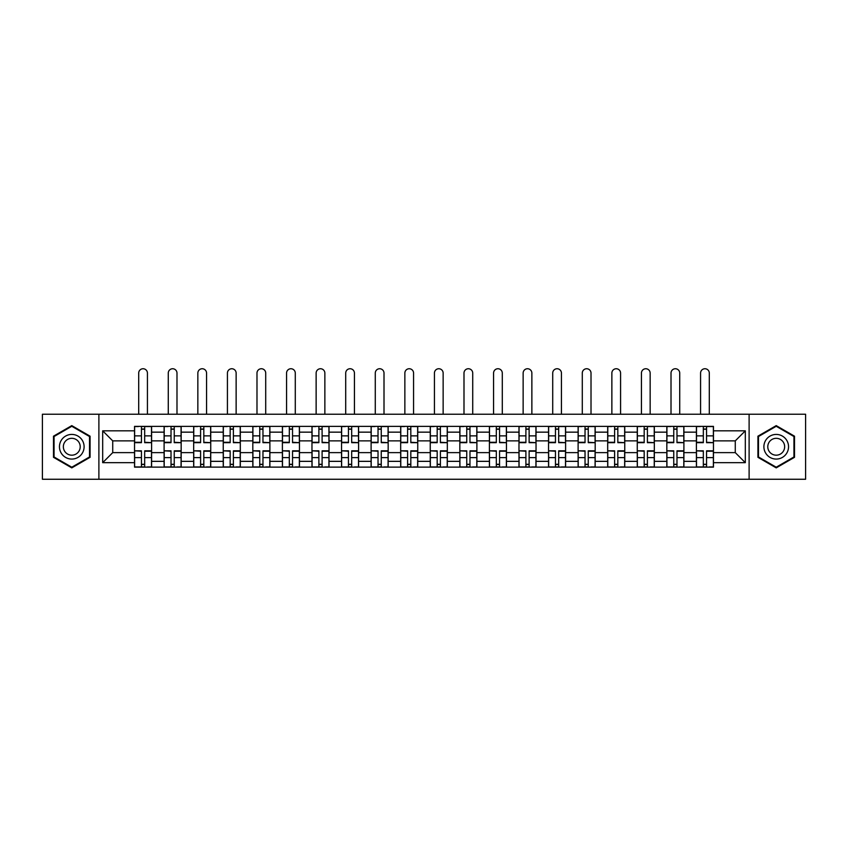 <?xml version="1.0" encoding="UTF-8"?>
<svg xmlns="http://www.w3.org/2000/svg" width="848" height="848" viewBox="0 0 848 848"><rect width="100%" height="100%" fill="white"/><g stroke="black" fill="none" stroke-linecap="round" stroke-linejoin="round"><path stroke-width="1.27" d="M749.113 479.258L805.6 479.258L805.6 414.237L42.4 414.237L42.4 479.258L749.113 479.258L749.113 414.237M164.099 467.131L164.099 432.151L151.591 432.151L151.591 467.131M151.591 432.151L151.591 426.374M164.099 432.151L164.099 426.374M181.165 426.374L181.165 467.131M193.673 467.131L193.673 426.374M210.739 426.374L210.739 467.131M223.247 467.131L223.247 426.374M240.313 426.374L240.313 467.131M252.821 467.131L252.821 426.374M269.887 426.374L269.887 467.131M282.395 467.131L282.395 426.374M299.45 426.374L299.45 467.131M311.969 467.131L311.969 426.374M329.024 426.374L329.024 467.131M341.543 467.131L341.543 426.374M358.598 426.374L358.598 467.131M371.106 467.131L371.106 426.374M388.172 426.374L388.172 467.131M400.68 467.131L400.68 426.374M417.746 426.374L417.746 467.131M430.254 467.131L430.254 426.374M447.32 426.374L447.32 467.131M459.828 467.131L459.828 426.374M476.894 426.374L476.894 467.131M489.402 467.131L489.402 426.374M506.457 426.374L506.457 467.131M518.976 467.131L518.976 426.374M536.031 426.374L536.031 467.131M548.55 467.131L548.55 426.374M565.605 426.374L565.605 467.131M578.113 467.131L578.113 426.374M595.179 426.374L595.179 467.131M607.687 467.131L607.687 426.374M624.753 426.374L624.753 467.131M637.261 467.131L637.261 426.374M654.327 426.374L654.327 467.131M666.835 467.131L666.835 426.374M683.901 426.374L683.901 467.131M696.409 467.131L696.409 426.374M696.409 452.62L683.901 452.62M666.835 452.62L654.327 452.62M637.261 452.62L624.753 452.62M607.687 452.62L595.179 452.62M578.113 452.62L565.605 452.62M548.55 452.62L536.031 452.62M518.976 452.62L506.457 452.62M489.402 452.62L476.894 452.62M459.828 452.62L447.32 452.62M430.254 452.62L417.746 452.62M400.68 452.62L388.172 452.62M371.106 452.62L358.598 452.62M341.543 452.62L329.024 452.62M311.969 452.62L299.45 452.62M282.395 452.62L269.887 452.62M252.821 452.62L240.313 452.62M223.247 452.62L210.739 452.62M193.673 452.62L181.165 452.62M164.099 452.62L151.591 452.62M696.409 440.875L683.901 440.875M666.835 440.875L654.327 440.875M637.261 440.875L624.753 440.875M607.687 440.875L595.179 440.875M578.113 440.875L565.605 440.875M548.55 440.875L536.031 440.875M518.976 440.875L506.457 440.875M489.402 440.875L476.894 440.875M459.828 440.875L447.32 440.875M430.254 440.875L417.746 440.875M400.68 440.875L388.172 440.875M371.106 440.875L358.598 440.875M341.543 440.875L329.024 440.875M311.969 440.875L299.45 440.875M282.395 440.875L269.887 440.875M252.821 440.875L240.313 440.875M223.247 440.875L210.739 440.875M193.673 440.875L181.165 440.875M164.099 440.875L151.591 440.875M112.731 452.62L134.535 452.62L134.535 440.875L112.731 440.875L112.731 452.62L102.682 462.669L102.682 430.826L134.535 430.826L134.535 440.875M713.465 440.875L713.465 452.62L735.269 452.62L735.269 440.875L713.465 440.875L713.465 426.374L134.535 426.374L134.535 430.826M713.465 430.826L745.318 430.826L745.318 462.669L713.465 462.669L713.465 452.62M134.535 452.62L134.535 467.131L713.465 467.131L713.465 462.669M134.535 462.669L102.682 462.669M98.887 479.258L98.887 414.237M90.079 436.19L71.783 425.622L53.488 436.19L53.488 457.305L71.783 467.873L90.079 457.305L90.079 436.19M794.512 436.19L776.217 425.622L757.921 436.19L757.921 457.305L776.217 467.873L794.512 457.305L794.512 436.19M144.669 464.28L141.446 464.28M141.446 429.215L144.669 429.215M174.243 464.28L171.02 464.28M171.02 429.215L174.243 429.215M203.817 464.28L200.594 464.28M200.594 429.215L203.817 429.215M233.391 464.28L230.168 464.28M230.168 429.215L233.391 429.215M262.965 464.28L259.742 464.28M259.742 429.215L262.965 429.215M292.539 464.28L289.316 464.28M289.316 429.215L292.539 429.215M322.102 464.28L318.88 464.28M318.88 429.215L322.102 429.215M351.676 464.28L348.454 464.28M348.454 429.215L351.676 429.215M381.25 464.28L378.028 464.28M378.028 429.215L381.25 429.215M410.824 464.28L407.602 464.28M407.602 429.215L410.824 429.215M440.398 464.28L437.176 464.28M437.176 429.215L440.398 429.215M469.972 464.28L466.75 464.28M466.75 429.215L469.972 429.215M499.546 464.28L496.324 464.28M496.324 429.215L499.546 429.215M529.12 464.28L525.898 464.28M525.898 429.215L529.12 429.215M558.684 464.28L555.461 464.28M555.461 429.215L558.684 429.215M588.258 464.28L585.035 464.28M585.035 429.215L588.258 429.215M617.832 464.28L614.609 464.28M614.609 429.215L617.832 429.215M647.406 464.28L644.183 464.28M644.183 429.215L647.406 429.215M676.98 464.28L673.757 464.28M673.757 429.215L676.98 429.215M706.554 464.28L703.331 464.28M703.331 429.215L706.554 429.215M102.682 430.826L112.731 440.875M735.269 452.62L745.318 462.669M735.269 440.875L745.318 430.826M147.425 414.237L147.425 373.099A4.357 4.357 0 0 0 143.058 368.742A4.357 4.357 0 0 0 138.701 373.099L138.701 414.237M144.669 442.274L151.495 442.677L144.669 442.677L144.669 426.555L151.495 426.555L147.7 426.555M151.495 442.274L151.495 426.555M141.446 429.024L144.669 429.024M138.415 426.555L134.62 426.555L134.62 442.677L141.446 442.677L141.446 426.555L147.425 426.374M134.62 426.555L138.701 426.374M141.446 451.221L134.62 450.829L141.446 450.829L141.446 466.941L134.62 466.941L138.415 466.941M134.62 451.221L134.62 466.941M144.669 464.471L141.446 464.471M147.7 466.941L151.495 466.941L151.495 450.829L144.669 450.829L144.669 466.941L138.701 466.941M151.495 466.941L147.425 466.941M176.988 414.237L176.988 373.099A4.357 4.357 0 0 0 172.632 368.742A4.357 4.357 0 0 0 168.275 373.099L168.275 414.237M174.243 442.274L181.069 442.677L174.243 442.677L174.243 426.555L181.069 426.555L177.274 426.555M181.069 442.274L181.069 426.555M171.02 429.024L174.243 429.024M167.989 426.555L164.194 426.555L164.194 442.677L171.02 442.677L171.02 426.555L176.988 426.374M164.194 426.555L168.275 426.374M206.562 414.237L206.562 373.099A4.357 4.357 0 0 0 202.206 368.742A4.357 4.357 0 0 0 197.849 373.099L197.849 414.237M203.817 442.274L210.643 442.677L203.817 442.677L203.817 426.555L210.643 426.555L206.848 426.555M210.643 442.274L210.643 426.555M200.594 429.024L203.817 429.024M197.563 426.555L193.768 426.555L193.768 442.677L200.594 442.677L200.594 426.555L206.562 426.374M193.768 426.555L197.849 426.374M61.109 452.906A12.317 12.317 0 0 0 77.942 457.422A12.317 12.317 0 0 0 82.457 440.589A12.317 12.317 0 0 0 65.625 436.073A12.317 12.317 0 0 0 61.109 452.906M64.48 450.966A8.438 8.438 0 0 0 76.002 454.051A8.438 8.438 0 0 0 79.087 442.529A8.438 8.438 0 0 0 67.564 439.444A8.438 8.438 0 0 0 64.48 450.966M71.783 426.279L89.506 436.519L89.506 456.977L71.783 467.216L54.06 456.977L54.06 436.519L71.783 426.279M765.543 452.906A12.317 12.317 0 0 0 782.375 457.422A12.317 12.317 0 0 0 786.891 440.589A12.317 12.317 0 0 0 770.058 436.073A12.317 12.317 0 0 0 765.543 452.906M768.913 450.966A8.438 8.438 0 0 0 780.436 454.051A8.438 8.438 0 0 0 783.52 442.529A8.438 8.438 0 0 0 771.998 439.444A8.438 8.438 0 0 0 768.913 450.966M776.217 426.279L793.94 436.519L793.94 456.977L776.217 467.216L758.494 456.977L758.494 436.519L776.217 426.279M171.02 451.221L164.194 450.829L171.02 450.829L171.02 466.941L164.194 466.941L167.989 466.941M164.194 451.221L164.194 466.941M174.243 464.471L171.02 464.471M177.274 466.941L181.069 466.941L181.069 450.829L174.243 450.829L174.243 466.941L168.275 466.941M181.069 466.941L176.988 466.941M200.594 451.221L193.768 450.829L200.594 450.829L200.594 466.941L193.768 466.941L197.563 466.941M193.768 451.221L193.768 466.941M203.817 464.471L200.594 464.471M206.848 466.941L210.643 466.941L210.643 450.829L203.817 450.829L203.817 466.941L197.849 466.941M210.643 466.941L206.562 466.941M236.136 414.237L236.136 373.099A4.357 4.357 0 0 0 231.78 368.742A4.357 4.357 0 0 0 227.423 373.099L227.423 414.237M233.391 442.274L240.217 442.677L233.391 442.677L233.391 426.555L240.217 426.555L236.422 426.555M240.217 442.274L240.217 426.555M230.168 429.024L233.391 429.024M227.137 426.555L223.342 426.555L223.342 442.677L230.168 442.677L230.168 426.555L236.136 426.374M223.342 426.555L227.423 426.374M265.71 414.237L265.71 373.099A4.357 4.357 0 0 0 261.354 368.742A4.357 4.357 0 0 0 256.986 373.099L256.986 414.237M262.965 442.274L269.791 442.677L262.965 442.677L262.965 426.555L269.791 426.555L265.996 426.555M269.791 442.274L269.791 426.555M259.742 429.024L262.965 429.024M256.711 426.555L252.916 426.555L252.916 442.677L259.742 442.677L259.742 426.555L265.71 426.374M252.916 426.555L256.986 426.374M295.284 414.237L295.284 373.099A4.357 4.357 0 0 0 290.928 368.742A4.357 4.357 0 0 0 286.56 373.099L286.56 414.237M292.539 442.274L299.355 442.677L292.539 442.677L292.539 426.555L299.355 426.555L295.57 426.555M299.355 442.274L299.355 426.555M289.316 429.024L292.539 429.024M286.274 426.555L282.49 426.555L282.49 442.677L289.316 442.677L289.316 426.555L295.284 426.374M282.49 426.555L286.56 426.374M230.168 451.221L223.342 450.829L230.168 450.829L230.168 466.941L223.342 466.941L227.137 466.941M223.342 451.221L223.342 466.941M233.391 464.471L230.168 464.471M236.422 466.941L240.217 466.941L240.217 450.829L233.391 450.829L233.391 466.941L227.423 466.941M240.217 466.941L236.136 466.941M259.742 451.221L252.916 450.829L259.742 450.829L259.742 466.941L252.916 466.941L256.711 466.941M252.916 451.221L252.916 466.941M262.965 464.471L259.742 464.471M265.996 466.941L269.791 466.941L269.791 450.829L262.965 450.829L262.965 466.941L256.986 466.941M269.791 466.941L265.71 466.941M289.316 451.221L282.49 450.829L289.316 450.829L289.316 466.941L282.49 466.941L286.274 466.941M282.49 451.221L282.49 466.941M292.539 464.471L289.316 464.471M295.57 466.941L299.355 466.941L299.355 450.829L292.539 450.829L292.539 466.941L286.56 466.941M299.355 466.941L295.284 466.941M324.858 414.237L324.858 373.099A4.357 4.357 0 0 0 320.491 368.742A4.357 4.357 0 0 0 316.134 373.099L316.134 414.237M322.102 442.274L328.929 442.677L322.102 442.677L322.102 426.555L328.929 426.555L325.144 426.555M328.929 442.274L328.929 426.555M318.88 429.024L322.102 429.024M315.848 426.555L312.064 426.555L312.064 442.677L318.88 442.677L318.88 426.555L324.858 426.374M312.064 426.555L316.134 426.374M318.88 451.221L312.064 450.829L318.88 450.829L318.88 466.941L312.064 466.941L315.848 466.941M312.064 451.221L312.064 466.941M322.102 464.471L318.88 464.471M325.144 466.941L328.929 466.941L328.929 450.829L322.102 450.829L322.102 466.941L316.134 466.941M328.929 466.941L324.858 466.941M354.432 414.237L354.432 373.099A4.357 4.357 0 0 0 350.065 368.742A4.357 4.357 0 0 0 345.708 373.099L345.708 414.237M351.676 442.274L358.503 442.677L351.676 442.677L351.676 426.555L358.503 426.555L354.708 426.555M358.503 442.274L358.503 426.555M348.454 429.024L351.676 429.024M345.422 426.555L341.638 426.555L341.638 442.677L348.454 442.677L348.454 426.555L354.432 426.374M341.638 426.555L345.708 426.374M348.454 451.221L341.638 450.829L348.454 450.829L348.454 466.941L341.638 466.941L345.422 466.941M341.638 451.221L341.638 466.941M351.676 464.471L348.454 464.471M354.708 466.941L358.503 466.941L358.503 450.829L351.676 450.829L351.676 466.941L345.708 466.941M358.503 466.941L354.432 466.941M384.006 414.237L384.006 373.099A4.357 4.357 0 0 0 379.639 368.742A4.357 4.357 0 0 0 375.282 373.099L375.282 414.237M381.25 442.274L388.077 442.677L381.25 442.677L381.25 426.555L388.077 426.555L384.282 426.555M388.077 442.274L388.077 426.555M378.028 429.024L381.25 429.024M374.996 426.555L371.201 426.555L371.201 442.677L378.028 442.677L378.028 426.555L384.006 426.374M371.201 426.555L375.282 426.374M378.028 451.221L371.201 450.829L378.028 450.829L378.028 466.941L371.201 466.941L374.996 466.941M371.201 451.221L371.201 466.941M381.25 464.471L378.028 464.471M384.282 466.941L388.077 466.941L388.077 450.829L381.25 450.829L381.25 466.941L375.282 466.941M388.077 466.941L384.006 466.941M413.57 414.237L413.57 373.099A4.357 4.357 0 0 0 409.213 368.742A4.357 4.357 0 0 0 404.856 373.099L404.856 414.237M410.824 442.274L417.651 442.677L410.824 442.677L410.824 426.555L417.651 426.555L413.856 426.555M417.651 442.274L417.651 426.555M407.602 429.024L410.824 429.024M404.57 426.555L400.775 426.555L400.775 442.677L407.602 442.677L407.602 426.555L413.57 426.374M400.775 426.555L404.856 426.374M407.602 451.221L400.775 450.829L407.602 450.829L407.602 466.941L400.775 466.941L404.57 466.941M400.775 451.221L400.775 466.941M410.824 464.471L407.602 464.471M413.856 466.941L417.651 466.941L417.651 450.829L410.824 450.829L410.824 466.941L404.856 466.941M417.651 466.941L413.57 466.941M443.144 414.237L443.144 373.099A4.357 4.357 0 0 0 438.787 368.742A4.357 4.357 0 0 0 434.43 373.099L434.43 414.237M440.398 442.274L447.225 442.677L440.398 442.677L440.398 426.555L447.225 426.555L443.43 426.555M447.225 442.274L447.225 426.555M437.176 429.024L440.398 429.024M434.144 426.555L430.349 426.555L430.349 442.677L437.176 442.677L437.176 426.555L443.144 426.374M430.349 426.555L434.43 426.374M437.176 451.221L430.349 450.829L437.176 450.829L437.176 466.941L430.349 466.941L434.144 466.941M430.349 451.221L430.349 466.941M440.398 464.471L437.176 464.471M443.43 466.941L447.225 466.941L447.225 450.829L440.398 450.829L440.398 466.941L434.43 466.941M447.225 466.941L443.144 466.941M472.718 414.237L472.718 373.099A4.357 4.357 0 0 0 468.361 368.742A4.357 4.357 0 0 0 463.994 373.099L463.994 414.237M469.972 442.274L476.799 442.677L469.972 442.677L469.972 426.555L476.799 426.555L473.004 426.555M476.799 442.274L476.799 426.555M466.75 429.024L469.972 429.024M463.718 426.555L459.923 426.555L459.923 442.677L466.75 442.677L466.75 426.555L472.718 426.374M459.923 426.555L463.994 426.374M466.75 451.221L459.923 450.829L466.75 450.829L466.75 466.941L459.923 466.941L463.718 466.941M459.923 451.221L459.923 466.941M469.972 464.471L466.75 464.471M473.004 466.941L476.799 466.941L476.799 450.829L469.972 450.829L469.972 466.941L463.994 466.941M476.799 466.941L472.718 466.941M502.292 414.237L502.292 373.099A4.357 4.357 0 0 0 497.935 368.742A4.357 4.357 0 0 0 493.568 373.099L493.568 414.237M499.546 442.274L506.362 442.677L499.546 442.677L499.546 426.555L506.362 426.555L502.578 426.555M506.362 442.274L506.362 426.555M496.324 429.024L499.546 429.024M493.292 426.555L489.497 426.555L489.497 442.677L496.324 442.677L496.324 426.555L502.292 426.374M489.497 426.555L493.568 426.374M496.324 451.221L489.497 450.829L496.324 450.829L496.324 466.941L489.497 466.941L493.292 466.941M489.497 451.221L489.497 466.941M499.546 464.471L496.324 464.471M502.578 466.941L506.362 466.941L506.362 450.829L499.546 450.829L499.546 466.941L493.568 466.941M506.362 466.941L502.292 466.941M531.866 414.237L531.866 373.099A4.357 4.357 0 0 0 527.509 368.742A4.357 4.357 0 0 0 523.142 373.099L523.142 414.237M529.12 442.274L535.936 442.677L529.12 442.677L529.12 426.555L535.936 426.555L532.152 426.555M535.936 442.274L535.936 426.555M525.898 429.024L529.12 429.024M522.856 426.555L519.071 426.555L519.071 442.677L525.898 442.677L525.898 426.555L531.866 426.374M519.071 426.555L523.142 426.374M525.898 451.221L519.071 450.829L525.898 450.829L525.898 466.941L519.071 466.941L522.856 466.941M519.071 451.221L519.071 466.941M529.12 464.471L525.898 464.471M532.152 466.941L535.936 466.941L535.936 450.829L529.12 450.829L529.12 466.941L523.142 466.941M535.936 466.941L531.866 466.941M561.44 414.237L561.44 373.099A4.357 4.357 0 0 0 557.072 368.742A4.357 4.357 0 0 0 552.716 373.099L552.716 414.237M558.684 442.274L565.51 442.677L558.684 442.677L558.684 426.555L565.51 426.555L561.726 426.555M565.51 442.274L565.51 426.555M555.461 429.024L558.684 429.024M552.43 426.555L548.645 426.555L548.645 442.677L555.461 442.677L555.461 426.555L561.44 426.374M548.645 426.555L552.716 426.374M555.461 451.221L548.645 450.829L555.461 450.829L555.461 466.941L548.645 466.941L552.43 466.941M548.645 451.221L548.645 466.941M558.684 464.471L555.461 464.471M561.726 466.941L565.51 466.941L565.51 450.829L558.684 450.829L558.684 466.941L552.716 466.941M565.51 466.941L561.44 466.941M591.014 414.237L591.014 373.099A4.357 4.357 0 0 0 586.646 368.742A4.357 4.357 0 0 0 582.29 373.099L582.29 414.237M588.258 442.274L595.084 442.677L588.258 442.677L588.258 426.555L595.084 426.555L591.289 426.555M595.084 442.274L595.084 426.555M585.035 429.024L588.258 429.024M582.004 426.555L578.209 426.555L578.209 442.677L585.035 442.677L585.035 426.555L591.014 426.374M578.209 426.555L582.29 426.374M585.035 451.221L578.209 450.829L585.035 450.829L585.035 466.941L578.209 466.941L582.004 466.941M578.209 451.221L578.209 466.941M588.258 464.471L585.035 464.471M591.289 466.941L595.084 466.941L595.084 450.829L588.258 450.829L588.258 466.941L582.29 466.941M595.084 466.941L591.014 466.941M620.577 414.237L620.577 373.099A4.357 4.357 0 0 0 616.22 368.742A4.357 4.357 0 0 0 611.864 373.099L611.864 414.237M617.832 442.274L624.658 442.677L617.832 442.677L617.832 426.555L624.658 426.555L620.863 426.555M624.658 442.274L624.658 426.555M614.609 429.024L617.832 429.024M611.578 426.555L607.783 426.555L607.783 442.677L614.609 442.677L614.609 426.555L620.577 426.374M607.783 426.555L611.864 426.374M614.609 451.221L607.783 450.829L614.609 450.829L614.609 466.941L607.783 466.941L611.578 466.941M607.783 451.221L607.783 466.941M617.832 464.471L614.609 464.471M620.863 466.941L624.658 466.941L624.658 450.829L617.832 450.829L617.832 466.941L611.864 466.941M624.658 466.941L620.577 466.941M650.151 414.237L650.151 373.099A4.357 4.357 0 0 0 645.794 368.742A4.357 4.357 0 0 0 641.438 373.099L641.438 414.237M647.406 442.274L654.232 442.677L647.406 442.677L647.406 426.555L654.232 426.555L650.437 426.555M654.232 442.274L654.232 426.555M644.183 429.024L647.406 429.024M641.152 426.555L637.357 426.555L637.357 442.677L644.183 442.677L644.183 426.555L650.151 426.374M637.357 426.555L641.438 426.374M644.183 451.221L637.357 450.829L644.183 450.829L644.183 466.941L637.357 466.941L641.152 466.941M637.357 451.221L637.357 466.941M647.406 464.471L644.183 464.471M650.437 466.941L654.232 466.941L654.232 450.829L647.406 450.829L647.406 466.941L641.438 466.941M654.232 466.941L650.151 466.941M679.725 414.237L679.725 373.099A4.357 4.357 0 0 0 675.368 368.742A4.357 4.357 0 0 0 671.012 373.099L671.012 414.237M676.98 442.274L683.806 442.677L676.98 442.677L676.98 426.555L683.806 426.555L680.011 426.555M683.806 442.274L683.806 426.555M673.757 429.024L676.98 429.024M670.726 426.555L666.931 426.555L666.931 442.677L673.757 442.677L673.757 426.555L679.725 426.374M666.931 426.555L671.012 426.374M673.757 451.221L666.931 450.829L673.757 450.829L673.757 466.941L666.931 466.941L670.726 466.941M666.931 451.221L666.931 466.941M676.98 464.471L673.757 464.471M680.011 466.941L683.806 466.941L683.806 450.829L676.98 450.829L676.98 466.941L671.012 466.941M683.806 466.941L679.725 466.941M709.299 414.237L709.299 373.099A4.357 4.357 0 0 0 704.942 368.742A4.357 4.357 0 0 0 700.575 373.099L700.575 414.237M706.554 442.274L713.38 442.677L706.554 442.677L706.554 426.555L713.38 426.555L709.585 426.555M713.38 442.274L713.38 426.555M703.331 429.024L706.554 429.024M700.3 426.555L696.505 426.555L696.505 442.677L703.331 442.677L703.331 426.555L709.299 426.374M696.505 426.555L700.575 426.374M703.331 451.221L696.505 450.829L703.331 450.829L703.331 466.941L696.505 466.941L700.3 466.941M696.505 451.221L696.505 466.941M706.554 464.471L703.331 464.471M709.585 466.941L713.38 466.941L713.38 450.829L706.554 450.829L706.554 466.941L700.575 466.941M713.38 466.941L709.299 466.941M666.835 432.151L654.327 432.151M637.261 432.151L624.753 432.151M607.687 432.151L595.179 432.151M578.113 432.151L565.605 432.151M548.55 432.151L536.031 432.151M518.976 432.151L506.457 432.151M489.402 432.151L476.894 432.151M459.828 432.151L447.32 432.151M430.254 432.151L417.746 432.151M400.68 432.151L388.172 432.151M371.106 432.151L358.598 432.151M341.543 432.151L329.024 432.151M311.969 432.151L299.45 432.151M282.395 432.151L269.887 432.151M252.821 432.151L240.313 432.151M223.247 432.151L210.739 432.151M193.673 432.151L181.165 432.151M696.409 432.151L683.901 432.151M666.835 461.344L654.327 461.344M637.261 461.344L624.753 461.344M607.687 461.344L595.179 461.344M578.113 461.344L565.605 461.344M548.55 461.344L536.031 461.344M518.976 461.344L506.457 461.344M489.402 461.344L476.894 461.344M459.828 461.344L447.32 461.344M430.254 461.344L417.746 461.344M400.68 461.344L388.172 461.344M371.106 461.344L358.598 461.344M341.543 461.344L329.024 461.344M311.969 461.344L299.45 461.344M282.395 461.344L269.887 461.344M252.821 461.344L240.313 461.344M223.247 461.344L210.739 461.344M193.673 461.344L181.165 461.344M164.099 461.344L151.591 461.344M696.409 461.344L683.901 461.344M144.669 435.872L151.495 435.872M134.62 442.274L141.446 442.274M134.62 435.872L141.446 435.872M141.446 457.623L134.62 457.623M151.495 451.221L144.669 451.221M151.495 457.623L144.669 457.623M174.243 435.872L181.069 435.872M164.194 442.274L171.02 442.274M164.194 435.872L171.02 435.872M203.817 435.872L210.643 435.872M193.768 442.274L200.594 442.274M193.768 435.872L200.594 435.872M171.02 457.623L164.194 457.623M181.069 451.221L174.243 451.221M181.069 457.623L174.243 457.623M200.594 457.623L193.768 457.623M210.643 451.221L203.817 451.221M210.643 457.623L203.817 457.623M233.391 435.872L240.217 435.872M223.342 442.274L230.168 442.274M223.342 435.872L230.168 435.872M262.965 435.872L269.791 435.872M252.916 442.274L259.742 442.274M252.916 435.872L259.742 435.872M292.539 435.872L299.355 435.872M282.49 442.274L289.316 442.274M282.49 435.872L289.316 435.872M230.168 457.623L223.342 457.623M240.217 451.221L233.391 451.221M240.217 457.623L233.391 457.623M259.742 457.623L252.916 457.623M269.791 451.221L262.965 451.221M269.791 457.623L262.965 457.623M289.316 457.623L282.49 457.623M299.355 451.221L292.539 451.221M299.355 457.623L292.539 457.623M322.102 435.872L328.929 435.872M312.064 442.274L318.88 442.274M312.064 435.872L318.88 435.872M318.88 457.623L312.064 457.623M328.929 451.221L322.102 451.221M328.929 457.623L322.102 457.623M351.676 435.872L358.503 435.872M341.638 442.274L348.454 442.274M341.638 435.872L348.454 435.872M348.454 457.623L341.638 457.623M358.503 451.221L351.676 451.221M358.503 457.623L351.676 457.623M381.25 435.872L388.077 435.872M371.201 442.274L378.028 442.274M371.201 435.872L378.028 435.872M378.028 457.623L371.201 457.623M388.077 451.221L381.25 451.221M388.077 457.623L381.25 457.623M410.824 435.872L417.651 435.872M400.775 442.274L407.602 442.274M400.775 435.872L407.602 435.872M407.602 457.623L400.775 457.623M417.651 451.221L410.824 451.221M417.651 457.623L410.824 457.623M440.398 435.872L447.225 435.872M430.349 442.274L437.176 442.274M430.349 435.872L437.176 435.872M437.176 457.623L430.349 457.623M447.225 451.221L440.398 451.221M447.225 457.623L440.398 457.623M469.972 435.872L476.799 435.872M459.923 442.274L466.75 442.274M459.923 435.872L466.75 435.872M466.75 457.623L459.923 457.623M476.799 451.221L469.972 451.221M476.799 457.623L469.972 457.623M499.546 435.872L506.362 435.872M489.497 442.274L496.324 442.274M489.497 435.872L496.324 435.872M496.324 457.623L489.497 457.623M506.362 451.221L499.546 451.221M506.362 457.623L499.546 457.623M529.12 435.872L535.936 435.872M519.071 442.274L525.898 442.274M519.071 435.872L525.898 435.872M525.898 457.623L519.071 457.623M535.936 451.221L529.12 451.221M535.936 457.623L529.12 457.623M558.684 435.872L565.51 435.872M548.645 442.274L555.461 442.274M548.645 435.872L555.461 435.872M555.461 457.623L548.645 457.623M565.51 451.221L558.684 451.221M565.51 457.623L558.684 457.623M588.258 435.872L595.084 435.872M578.209 442.274L585.035 442.274M578.209 435.872L585.035 435.872M585.035 457.623L578.209 457.623M595.084 451.221L588.258 451.221M595.084 457.623L588.258 457.623M617.832 435.872L624.658 435.872M607.783 442.274L614.609 442.274M607.783 435.872L614.609 435.872M614.609 457.623L607.783 457.623M624.658 451.221L617.832 451.221M624.658 457.623L617.832 457.623M647.406 435.872L654.232 435.872M637.357 442.274L644.183 442.274M637.357 435.872L644.183 435.872M644.183 457.623L637.357 457.623M654.232 451.221L647.406 451.221M654.232 457.623L647.406 457.623M676.98 435.872L683.806 435.872M666.931 442.274L673.757 442.274M666.931 435.872L673.757 435.872M673.757 457.623L666.931 457.623M683.806 451.221L676.98 451.221M683.806 457.623L676.98 457.623M706.554 435.872L713.38 435.872M696.505 442.274L703.331 442.274M696.505 435.872L703.331 435.872M703.331 457.623L696.505 457.623M713.38 451.221L706.554 451.221M713.38 457.623L706.554 457.623"/></g></svg>
